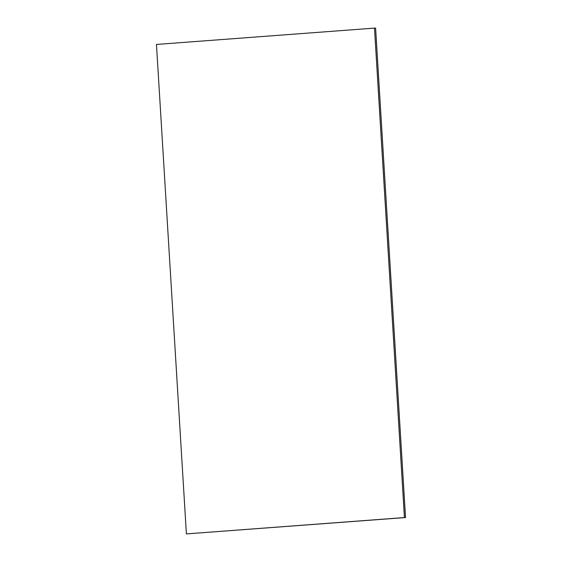 <?xml version="1.0" encoding="UTF-8"?>
<svg xmlns="http://www.w3.org/2000/svg" width="562" height="562" viewBox="0 0 562 562"><rect width="100%" height="100%" fill="white"/><g stroke="black" fill="none" stroke-linecap="round" stroke-linejoin="round"><path stroke-width="0.84" d="M186.394 533.9L405.539 517.553L375.606 28.1L374.489 28.107L156.461 44.447L186.394 533.9L404.429 517.567L374.489 28.107M405.539 517.553L404.429 517.567"/></g></svg>
